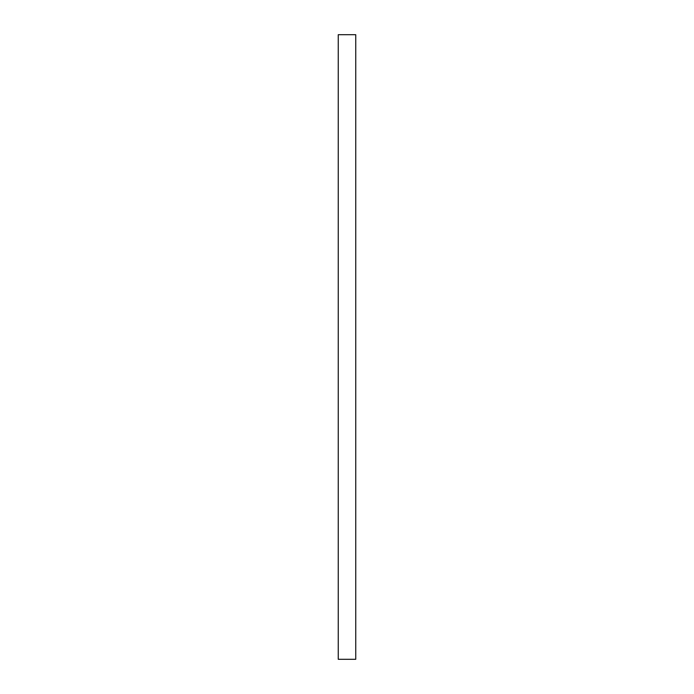 <?xml version="1.0" encoding="UTF-8"?>
<svg xmlns="http://www.w3.org/2000/svg" width="694" height="694" viewBox="0 0 694 694"><rect width="100%" height="100%" fill="white"/><g stroke="black" fill="none" stroke-linecap="round" stroke-linejoin="round"><path stroke-width="1.04" d="M338.256 34.7L338.256 659.3L355.744 659.3L355.744 34.7L338.256 34.7"/></g></svg>
